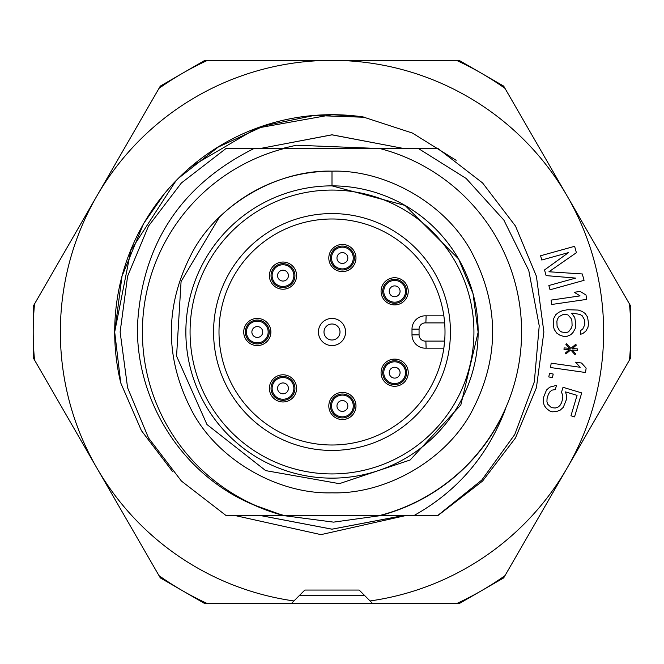 <?xml version="1.0" encoding="UTF-8"?>
<svg xmlns="http://www.w3.org/2000/svg" width="664" height="664" viewBox="0 0 664 664"><rect width="100%" height="100%" fill="white"/><g stroke="black" fill="none" stroke-linecap="round" stroke-linejoin="round"><path stroke-width="1" d="M445.004 332A113.004 113.004 0 0 1 266.405 424.014A113.004 113.004 0 0 1 280.241 231.545A113.004 113.004 0 0 1 445.004 332M444.631 341.097L443.842 348.16L426.122 348.16L425.873 341.097L444.631 341.097M408.227 291.313A13.579 13.579 0 0 1 387.859 303.074A13.579 13.579 0 0 1 387.859 279.552A13.579 13.579 0 0 1 408.227 291.313M351.306 247.78A13.579 13.579 0 0 1 346.815 270.87A13.579 13.579 0 0 1 329.062 255.432A13.579 13.579 0 0 1 351.306 247.78M281.104 262.172A13.579 13.579 0 0 1 295.588 280.714A13.579 13.579 0 0 1 272.29 283.984A13.579 13.579 0 0 1 281.104 262.172M245.912 324.605A13.579 13.579 0 0 1 269.401 325.833A13.579 13.579 0 0 1 256.586 345.562A13.579 13.579 0 0 1 245.912 324.605M269.933 392.117A13.579 13.579 0 0 1 286.275 375.202A13.579 13.579 0 0 1 292.766 397.811A13.579 13.579 0 0 1 269.933 392.117M336.656 418.278A13.579 13.579 0 0 1 334.606 394.848A13.579 13.579 0 0 1 355.929 404.791A13.579 13.579 0 0 1 336.656 418.278M400.176 385.095A13.579 13.579 0 0 1 381.144 371.267A13.579 13.579 0 0 1 402.633 361.697A13.579 13.579 0 0 1 400.176 385.095M332 473.93A141.93 141.93 0 0 1 209.085 261.035A141.93 141.93 0 0 1 454.915 261.035A141.93 141.93 0 0 1 332 473.93M450.433 332A118.433 118.433 0 0 1 272.779 434.563A118.433 118.433 0 0 1 272.779 229.437A118.433 118.433 0 0 1 450.433 332M443.842 315.84L426.122 315.84L425.873 322.903A6.275 6.275 0 0 0 419.059 329.145L419.059 334.855A6.275 6.275 0 0 0 425.873 341.097M419.059 329.145L411.995 329.145A13.33 13.33 0 0 1 426.122 315.84A13.33 13.33 0 0 0 411.995 329.145L411.995 334.855A13.33 13.33 0 0 0 426.122 348.16A13.33 13.33 0 0 1 411.995 334.855L419.059 334.855M437.916 515.355L481.832 480.014L514.758 434.522L534.329 381.817L539.226 325.783L528.776 270.514L503.876 220.108L466.169 178.467L418.619 148.645L380.273 148.645A189.605 189.605 0 0 1 380.273 515.355L437.916 515.355M438.174 515.355L482.595 481.043L515.488 437.941L536.404 387.768L543.874 332L536.404 276.232L515.488 226.059L482.595 182.957L438.174 148.645L482.595 182.957L515.488 226.059L536.404 276.232L543.874 332L536.404 387.768L515.488 437.941L482.595 481.043L438.174 515.355L414.294 515.355C457.338 491.252 487.7 455.902 505.37 409.298A189.821 189.821 0 0 1 381.119 515.355M282.881 148.645L225.826 148.645L181.405 182.957L148.512 226.059L127.596 276.232L120.126 332L127.596 387.768L148.512 437.941L181.405 481.043L225.826 515.355L282.881 515.355A189.821 189.821 0 0 1 252.926 504.565C182.907 475.266 136.41 402.193 137.423 326.63C141.648 244.692 180.417 185.364 253.756 148.645L283.727 148.645A189.605 189.605 0 0 0 283.727 515.355L380.273 515.355M259.69 515.355L283.727 515.355M282.881 515.355L252.926 504.565M438.174 148.645L418.619 148.645M219.319 217.236A160.837 160.837 0 0 1 332 171.163C386.141 169.577 445.594 203.906 471.291 251.581C499.735 305.191 499.735 358.809 471.291 412.419C445.594 460.094 386.141 494.423 332 492.837C277.859 494.423 218.406 460.094 192.709 412.419C164.265 358.809 164.265 305.191 192.709 251.581C218.406 203.906 277.859 169.577 332 171.163C386.141 169.577 445.594 203.906 471.291 251.581C499.735 305.191 499.735 358.809 471.291 412.419C445.594 460.094 386.141 494.423 332 492.837C277.859 494.423 218.406 460.094 192.709 412.419C164.265 358.809 164.265 305.191 192.709 251.581C218.406 203.906 277.859 169.577 332 171.163C386.141 169.577 445.594 203.906 471.291 251.581C499.735 305.191 499.735 358.809 471.291 412.419C445.594 460.094 386.141 494.423 332 492.837C277.859 494.423 218.406 460.094 192.709 412.419C164.265 358.809 164.265 305.191 192.709 251.581C218.406 203.906 277.859 169.577 332 171.163C386.141 169.577 445.594 203.906 471.291 251.581C499.735 305.191 499.735 358.809 471.291 412.419C445.594 460.094 386.141 494.423 332 492.837C277.859 494.423 218.406 460.094 192.709 412.419C164.265 358.809 164.265 305.191 192.709 251.581C218.406 203.906 277.859 169.577 332 171.163C386.141 169.577 445.594 203.906 471.291 251.581C499.735 305.191 499.735 358.809 471.291 412.419C445.594 460.094 386.141 494.423 332 492.837C277.859 494.423 218.406 460.094 192.709 412.419C164.265 358.809 164.265 305.191 192.709 251.581C218.406 203.906 277.859 169.577 332 171.163C386.141 169.577 445.594 203.906 471.291 251.581C499.735 305.191 499.735 358.809 471.291 412.419C445.594 460.094 386.141 494.423 332 492.837C277.859 494.423 218.406 460.094 192.709 412.419C164.265 358.809 164.265 305.191 192.709 251.581C218.406 203.906 277.859 169.577 332 171.163C386.141 169.577 445.594 203.906 471.291 251.581C499.735 305.191 499.735 358.809 471.291 412.419C445.594 460.094 386.141 494.423 332 492.837C277.859 494.423 218.406 460.094 192.709 412.419C164.265 358.809 164.265 305.191 192.709 251.581C218.406 203.906 277.859 169.577 332 171.163C386.141 169.577 445.594 203.906 471.291 251.581C499.735 305.191 499.735 358.809 471.291 412.419C445.594 460.094 386.141 494.423 332 492.837C277.859 494.423 218.406 460.094 192.709 412.419C164.265 358.809 164.265 305.191 192.709 251.581C218.406 203.906 277.859 169.577 332 171.163L332 185.862L405.073 205.442L458.558 258.927L473.025 293.662L478.138 332.274L460.816 405.007L410.12 460.003L339.362 483.666L265.675 470.618L206.969 424.52L176.566 356.103L181.073 281.544L219.319 217.236M332 185.862A146.138 146.138 0 0 1 458.558 405.073A146.138 146.138 0 0 1 205.442 405.073A146.138 146.138 0 0 1 332 185.862M34.287 357.448L33.2 357.738L160.315 577.904L204.885 603.634L459.114 603.634L503.685 577.904L630.8 357.738L630.8 306.262L503.685 86.096L459.114 60.366L204.885 60.366L160.315 86.096L33.2 306.262L33.2 357.738L160.315 577.904L161.103 577.107M629.713 357.448L630.8 357.738L630.8 306.262L629.713 306.552M380.273 148.645L283.727 148.645M459.114 60.366L458.824 61.445M204.885 60.366L205.176 61.445M160.315 86.096L161.103 86.893M503.685 86.096L502.897 86.893M33.2 306.262L34.287 306.552M503.685 577.904L502.897 577.107M204.885 603.634L205.176 602.555M459.114 603.634L458.824 602.555M272.232 277.137A10.865 10.865 0 0 1 287.064 265.55A10.865 10.865 0 0 1 289.678 284.184A10.865 10.865 0 0 1 272.232 277.137M394.648 280.449A10.865 10.865 0 0 1 404.061 296.75A10.865 10.865 0 0 1 385.236 296.75A10.865 10.865 0 0 1 394.648 280.449M334.199 250.901A10.865 10.865 0 0 1 352.667 254.486A10.865 10.865 0 0 1 340.325 268.696A10.865 10.865 0 0 1 334.199 250.901M251.382 341.113A10.865 10.865 0 0 1 252.37 322.322A10.865 10.865 0 0 1 268.148 332.573A10.865 10.865 0 0 1 251.382 341.113M285.985 398.823A10.865 10.865 0 0 1 272.447 385.751A10.865 10.865 0 0 1 290.541 380.563A10.865 10.865 0 0 1 285.985 398.823M352.244 410.568A10.865 10.865 0 0 1 333.494 412.203A10.865 10.865 0 0 1 341.445 395.146A10.865 10.865 0 0 1 352.244 410.568M404.575 368.263A10.865 10.865 0 0 1 393.511 383.493A10.865 10.865 0 0 1 385.859 366.296A10.865 10.865 0 0 1 404.575 368.263M548.323 394.433L549.883 391.826L551.958 390.142L555.262 389.594L556.523 385.369L549.709 387.17L546.497 390.042L543.459 397.587L543.127 401.322L544.231 405.496L546.472 408.468L549.651 410.958L552.531 411.821L556.548 411.481L560.067 410.236L563.279 407.356L566.317 399.819L566.649 396.076L565.545 391.909L577.066 395.354L570.949 415.788L574.543 416.868L581.714 392.905L563.006 387.303L561.528 392.241L562.84 395.702L562.715 398.74L561.453 402.965L559.893 405.571L557.818 407.256L555.237 408.02L551.427 407.646L547.742 404.243L546.937 401.695L547.053 398.657L548.323 394.433L547.053 398.657M553.187 374.056L552.465 377.667L548.788 376.928L549.501 373.326L553.187 374.056M586.138 368.13L585.515 372.504L550.556 367.532L551.178 363.166L580.187 367.283L575.605 362.179L581.556 363.025L586.138 368.13M572.351 348.525L577.597 348.915L577.489 350.384L572.244 349.994L575.721 353.937L574.916 354.618L570.749 349.878L565.919 353.945L565.23 353.157L569.247 349.77L564.002 349.38L564.109 347.911L569.355 348.301L565.886 344.35L566.691 343.678L570.857 348.409L575.68 344.342L576.377 345.139L572.351 348.525M568.575 331.792L571.438 327.999L572.102 325.767L571.903 320.621L571.073 318.438L567.928 314.877L563.396 314.321L558.972 316.695L557.561 318.961L556.889 321.193L557.088 326.339L559.511 330.664L561.819 332.05L566.351 332.614L568.575 331.792M580.701 334.274L580.56 330.597L582.76 329.037L584.843 324.538L584.669 320.131L582.253 315.807L579.938 314.421L573.132 313.209L571.629 313.267L574.8 317.566L575.829 324.887L575.223 328.589L573.107 332.349L570.94 334.648L567.239 336.258L563.487 336.399L559.677 335.071L556.59 332.988L554.199 329.394L553.303 325.75L553.776 318.363L555.884 314.603L558.806 312.287L562.508 310.669L567.728 309.731L578.269 310.071L582.079 311.391L585.167 313.483L587.565 317.077L588.561 323.667L587.955 327.369L585.847 331.128L582.926 333.452L580.701 334.274L582.926 333.452M586.021 295.023L586.652 299.389L551.709 304.477L551.078 300.111L580.07 295.887L574.227 292.276L580.178 291.413L586.021 295.023M550.041 289.786L548.854 285.528L575.646 278.091L546.099 275.61L544.53 269.941L568.558 252.577L541.774 260.014L540.587 255.756L574.617 246.311L576.385 252.693L548.937 271.767L582.295 273.958L584.063 280.341L550.041 289.786M406.65 515.355L320.944 534.636L234.193 515.355M172.632 471.614L141.432 430.662L120.732 382.896L114.689 332L130.85 250.378L176.068 180.649L130.85 250.378L114.689 332L122.018 276.216L143.341 224.158M178.342 178.342L218.257 147.059L264.397 125.728L314.122 115.461L364.777 117.279L314.122 115.461L264.397 125.728L218.257 147.059L178.342 178.342M143.806 223.345L164.481 193.631M191.008 166.689L256.86 128.135L332 114.689M332.93 114.689L363.44 117.005M404.476 515.355L331.95 529.183L259.408 515.355L331.95 529.175L404.476 515.355M259.491 148.645L331.992 134.792L404.5 148.645L332.008 134.792L259.499 148.645M404.6 515.355L332.041 529.183L259.524 515.355M259.441 148.645L331.992 134.842L404.55 148.645M120.732 382.887A217.311 217.311 0 0 1 362.926 116.905L412.452 133.066L456.135 160.29M456.483 603.634L372.745 603.634L359.166 590.055L304.834 590.055L293.936 600.953A271.634 271.634 0 0 1 96.753 196.179L158.995 88.378A298.8 298.8 0 0 1 207.517 60.366L456.483 60.366A298.8 298.8 0 0 1 505.005 88.378L629.48 303.988A298.8 298.8 0 0 1 629.48 360.012L505.005 575.622A298.8 298.8 0 0 1 456.483 603.634M293.936 600.953L291.255 603.634L207.517 603.634A298.8 298.8 0 0 1 158.995 575.622L34.52 360.012A298.8 298.8 0 0 1 34.52 303.988L96.753 196.179A271.634 271.634 0 0 1 567.247 196.179A271.634 271.634 0 0 1 370.064 600.953M332 318.421A13.579 13.579 0 0 1 343.761 338.789A13.579 13.579 0 0 1 320.239 338.789A13.579 13.579 0 0 1 332 318.421M444.631 322.903L425.873 322.903M299.406 595.484L364.594 595.484M277.618 276.382A5.428 5.428 0 0 1 285.022 270.597A5.428 5.428 0 0 1 286.333 279.901A5.428 5.428 0 0 1 277.618 276.382M271.153 277.286A11.96 11.96 0 0 1 287.471 264.538A11.96 11.96 0 0 1 290.351 285.047A11.96 11.96 0 0 1 271.153 277.286M394.648 285.893A5.428 5.428 0 0 1 399.346 294.027A5.428 5.428 0 0 1 389.951 294.027A5.428 5.428 0 0 1 394.648 285.893M394.648 279.361A11.96 11.96 0 0 1 405.007 297.298A11.96 11.96 0 0 1 384.29 297.298A11.96 11.96 0 0 1 394.648 279.361M338.3 254.47A5.428 5.428 0 0 1 347.529 256.262A5.428 5.428 0 0 1 341.362 263.351A5.428 5.428 0 0 1 338.3 254.47M333.369 250.179A11.96 11.96 0 0 1 353.704 254.138A11.96 11.96 0 0 1 340.117 269.767A11.96 11.96 0 0 1 333.369 250.179M254.345 336.548A5.428 5.428 0 0 1 254.835 327.169A5.428 5.428 0 0 1 262.72 332.282A5.428 5.428 0 0 1 254.345 336.548M250.784 342.026A11.96 11.96 0 0 1 251.872 321.343A11.96 11.96 0 0 1 269.244 332.623A11.96 11.96 0 0 1 250.784 342.026M284.491 393.594A5.428 5.428 0 0 1 277.726 387.062A5.428 5.428 0 0 1 286.765 384.473A5.428 5.428 0 0 1 284.491 393.594M286.292 399.869A11.96 11.96 0 0 1 271.393 385.485A11.96 11.96 0 0 1 291.297 379.775A11.96 11.96 0 0 1 286.292 399.869M347.313 408.269A5.428 5.428 0 0 1 337.951 409.082A5.428 5.428 0 0 1 341.927 400.566A5.428 5.428 0 0 1 347.313 408.269M353.231 411.024A11.96 11.96 0 0 1 332.598 412.834A11.96 11.96 0 0 1 341.354 394.059A11.96 11.96 0 0 1 353.231 411.024M399.603 370.479A5.428 5.428 0 0 1 394.084 378.082A5.428 5.428 0 0 1 390.258 369.499A5.428 5.428 0 0 1 399.603 370.479M405.571 367.823A11.96 11.96 0 0 1 393.395 384.572A11.96 11.96 0 0 1 384.979 365.656A11.96 11.96 0 0 1 405.571 367.823M332 323.999A8.001 8.001 0 0 1 338.93 336.001A8.001 8.001 0 0 1 325.069 336.001A8.001 8.001 0 0 1 332 323.999M382.364 515.355L333.594 522.136L281.636 515.355M281.636 148.645L296.368 145.225L382.364 148.645"/></g></svg>
